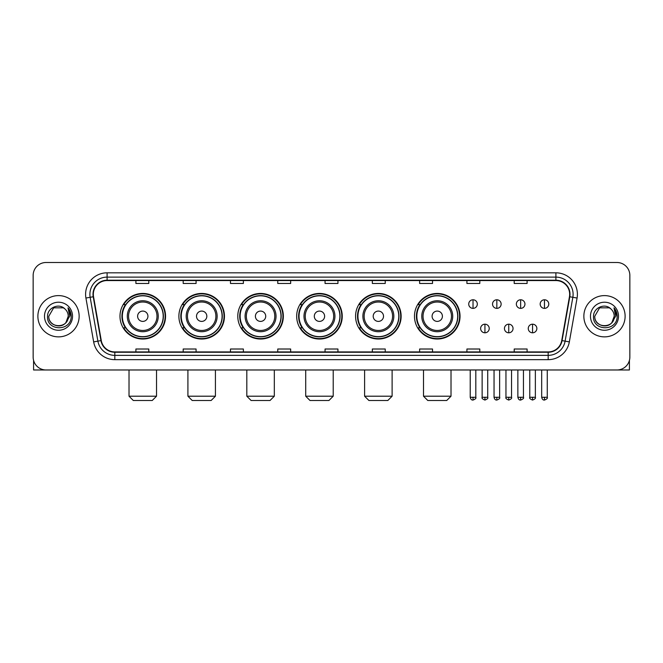 <?xml version="1.0" encoding="UTF-8"?>
<svg xmlns="http://www.w3.org/2000/svg" width="663" height="663" viewBox="0 0 663 663"><rect width="100%" height="100%" fill="white"/><g stroke="black" fill="none" stroke-linecap="round" stroke-linejoin="round"><path stroke-width="0.99" d="M414.474 316.243A22.782 22.782 0 0 0 437.257 339.025A22.782 22.782 0 0 0 460.039 316.243A22.782 22.782 0 0 0 437.257 293.452A22.782 22.782 0 0 0 414.474 316.243M355.575 316.243A22.782 22.782 0 0 0 378.358 339.025A22.782 22.782 0 0 0 401.14 316.243A22.782 22.782 0 0 0 378.358 293.452A22.782 22.782 0 0 0 355.575 316.243M296.676 316.243A22.782 22.782 0 0 0 319.467 339.025A22.782 22.782 0 0 0 342.249 316.243A22.782 22.782 0 0 0 319.467 293.452A22.782 22.782 0 0 0 296.676 316.243M237.785 316.243A22.782 22.782 0 0 0 260.567 339.025A22.782 22.782 0 0 0 283.35 316.243A22.782 22.782 0 0 0 260.567 293.452A22.782 22.782 0 0 0 237.785 316.243M178.886 316.243A22.782 22.782 0 0 0 201.668 339.025A22.782 22.782 0 0 0 224.459 316.243A22.782 22.782 0 0 0 201.668 293.452A22.782 22.782 0 0 0 178.886 316.243M119.986 316.243A22.782 22.782 0 0 0 142.777 339.025A22.782 22.782 0 0 0 165.559 316.243A22.782 22.782 0 0 0 142.777 293.452A22.782 22.782 0 0 0 119.986 316.243M125.456 327.845A20.851 20.851 0 0 1 125.456 304.632M184.347 327.845A20.851 20.851 0 0 1 184.347 304.632M243.246 327.845A20.851 20.851 0 0 1 243.246 304.632M302.146 327.845A20.851 20.851 0 0 1 302.146 304.632M361.037 327.845A20.851 20.851 0 0 1 361.037 304.632M419.936 327.845A20.851 20.851 0 0 1 419.936 304.632M33.15 275.402L33.15 357.075A12.895 12.895 0 0 0 46.045 369.979L616.955 369.979A12.895 12.895 0 0 0 629.85 357.075L629.85 275.402A12.895 12.895 0 0 0 616.955 262.498L46.045 262.498A12.895 12.895 0 0 0 33.15 275.402L33.15 357.075M37.882 316.243A20.636 20.636 0 0 0 58.518 336.87A20.636 20.636 0 0 0 79.146 316.243A20.636 20.636 0 0 0 58.518 295.607A20.636 20.636 0 0 0 37.882 316.243A20.636 20.636 0 0 0 58.518 336.87A20.636 20.636 0 0 0 79.146 316.243A20.636 20.636 0 0 0 58.518 295.607A20.636 20.636 0 0 0 37.882 316.243M583.854 316.243A20.636 20.636 0 0 0 604.482 336.87A20.636 20.636 0 0 0 625.118 316.243A20.636 20.636 0 0 0 604.482 295.607A20.636 20.636 0 0 0 583.854 316.243A20.636 20.636 0 0 0 604.482 336.87A20.636 20.636 0 0 0 625.118 316.243A20.636 20.636 0 0 0 604.482 295.607A20.636 20.636 0 0 0 583.854 316.243M93.334 294.314A13.757 13.757 0 0 1 107.091 280.557L555.909 280.557A13.757 13.757 0 0 1 569.459 296.701L561.727 340.55A13.757 13.757 0 0 1 548.177 351.92L114.823 351.92A13.757 13.757 0 0 1 101.273 340.55L93.541 296.701A13.757 13.757 0 0 1 93.334 294.314M92.994 294.314A14.097 14.097 0 0 0 93.21 296.759L100.942 340.608A14.097 14.097 0 0 0 114.823 352.26L548.177 352.26A14.097 14.097 0 0 0 562.058 340.608L569.79 296.759A14.097 14.097 0 0 0 555.909 280.217L107.091 280.217A14.097 14.097 0 0 0 92.994 294.314M85.925 298.043A21.498 21.498 0 0 1 107.091 272.816L555.909 272.816A21.498 21.498 0 0 1 577.075 298.043L569.343 341.893A21.498 21.498 0 0 1 548.177 359.661L114.823 359.661A21.498 21.498 0 0 1 93.657 341.893L85.925 298.043L90.16 297.297A17.197 17.197 0 0 1 107.091 277.117L555.909 277.117A17.197 17.197 0 0 1 572.84 297.297L565.108 341.147A17.197 17.197 0 0 1 548.177 355.36L114.823 355.36A17.197 17.197 0 0 1 97.892 341.147L90.16 297.297A17.197 17.197 0 0 1 89.895 294.314M616.955 262.498L46.045 262.498M46.045 369.979L616.955 369.979M629.85 357.075L629.85 275.402M562.058 340.608L565.108 341.147L572.84 297.297L577.075 298.043M325.052 280.557L325.052 283.466L337.948 283.466L337.948 280.557M277.764 280.557L277.764 283.466L290.659 283.466L290.659 280.557M230.475 280.557L230.475 283.466L243.371 283.466L243.371 280.557M183.187 280.557L183.187 283.466L196.082 283.466L196.082 280.557M135.898 280.557L135.898 283.466L148.794 283.466L148.794 280.557M372.341 280.557L372.341 283.466L385.236 283.466L385.236 280.557M419.629 280.557L419.629 283.466L432.525 283.466L432.525 280.557M466.918 280.557L466.918 283.466L479.813 283.466L479.813 280.557M514.206 280.557L514.206 283.466L527.102 283.466L527.102 280.557M337.948 351.92L337.948 349.011L325.052 349.011L325.052 351.92M290.659 351.92L290.659 349.011L277.764 349.011L277.764 351.92M243.371 351.92L243.371 349.011L230.475 349.011L230.475 351.92M196.082 351.92L196.082 349.011L183.187 349.011L183.187 351.92M148.794 351.92L148.794 349.011L135.898 349.011L135.898 351.92M385.236 351.92L385.236 349.011L372.341 349.011L372.341 351.92M432.525 351.92L432.525 349.011L419.629 349.011L419.629 351.92M479.813 351.92L479.813 349.011L466.918 349.011L466.918 351.92M527.102 351.92L527.102 349.011L514.206 349.011L514.206 351.92M64.883 308.9A9.713 9.713 0 0 1 68.231 316.243C68.828 328.773 48.2 328.773 48.797 316.243L53.653 307.823L63.375 307.823L64.883 308.9C58.916 302.651 47.438 307.798 47.545 316.243C46.451 331.235 70.767 331.633 71.165 316.964L71.181 316.243C71.148 313.052 70.087 310.251 68.007 307.839L69.681 316.243L65.96 322.483A9.713 9.713 0 0 0 68.231 316.243L65.935 322.508M65.96 322.483C60.805 329.453 48.291 324.994 48.797 316.243M44.496 316.243A14.014 14.014 0 0 0 58.518 330.257A14.014 14.014 0 0 0 72.532 316.243A14.014 14.014 0 0 0 58.518 302.22A14.014 14.014 0 0 0 44.496 316.243M68.098 307.947L71.181 316.607M33.581 360.382L33.581 369.979L83.447 369.979M152.233 400.502L133.313 400.502L129.02 396.201L156.534 396.201L152.233 400.502M147.932 316.243A5.155 5.155 0 0 0 142.777 311.08A5.155 5.155 0 0 0 137.614 316.243A5.155 5.155 0 0 0 142.777 321.398A5.155 5.155 0 0 0 147.932 316.243M158.25 316.243A15.473 15.473 0 0 0 142.777 300.762A15.473 15.473 0 0 0 127.296 316.243A15.473 15.473 0 0 0 142.777 331.715A15.473 15.473 0 0 0 158.25 316.243A15.473 15.473 0 0 1 142.777 331.715A15.473 15.473 0 0 1 127.296 316.243M163.197 316.243A20.42 20.42 0 0 0 142.777 295.822A20.42 20.42 0 0 0 122.357 316.243A20.42 20.42 0 0 0 142.777 336.655A20.42 20.42 0 0 0 163.197 316.243M165.128 316.243A22.351 22.351 0 0 1 123.666 327.845L125.738 327.845A20.611 20.611 0 0 0 156.41 331.691A20.611 20.611 0 0 0 156.41 300.787A20.611 20.611 0 0 0 125.738 304.632L123.666 304.632A22.351 22.351 0 0 1 165.128 316.243M211.132 400.502L192.212 400.502L187.911 396.201L215.425 396.201L211.132 400.502M206.831 316.243A5.155 5.155 0 0 0 201.668 311.08A5.155 5.155 0 0 0 196.513 316.243A5.155 5.155 0 0 0 201.668 321.398A5.155 5.155 0 0 0 206.831 316.243M217.149 316.243A15.473 15.473 0 0 0 201.668 300.762A15.473 15.473 0 0 0 186.195 316.243A15.473 15.473 0 0 0 201.668 331.715A15.473 15.473 0 0 0 217.149 316.243A15.473 15.473 0 0 1 201.668 331.715A15.473 15.473 0 0 1 186.195 316.243M222.088 316.243A20.42 20.42 0 0 0 201.668 295.822A20.42 20.42 0 0 0 181.248 316.243A20.42 20.42 0 0 0 201.668 336.655A20.42 20.42 0 0 0 222.088 316.243M224.028 316.243A22.351 22.351 0 0 1 182.565 327.845L184.637 327.845A20.611 20.611 0 0 0 215.309 331.691A20.611 20.611 0 0 0 215.309 300.787A20.611 20.611 0 0 0 184.637 304.632L182.565 304.632A22.351 22.351 0 0 1 224.028 316.243M270.023 400.502L251.111 400.502L246.81 396.201L274.325 396.201L270.023 400.502M265.722 316.243A5.155 5.155 0 0 0 260.567 311.08A5.155 5.155 0 0 0 255.404 316.243A5.155 5.155 0 0 0 260.567 321.398A5.155 5.155 0 0 0 265.722 316.243M276.04 316.243A15.473 15.473 0 0 0 260.567 300.762A15.473 15.473 0 0 0 245.086 316.243A15.473 15.473 0 0 0 260.567 331.715A15.473 15.473 0 0 0 276.04 316.243A15.473 15.473 0 0 1 260.567 331.715A15.473 15.473 0 0 1 245.086 316.243M280.988 316.243A20.42 20.42 0 0 0 260.567 295.822A20.42 20.42 0 0 0 240.147 316.243A20.42 20.42 0 0 0 260.567 336.655A20.42 20.42 0 0 0 280.988 316.243M282.919 316.243A22.351 22.351 0 0 1 241.465 327.845L243.536 327.845A20.611 20.611 0 0 0 274.2 331.691A20.611 20.611 0 0 0 274.2 300.787A20.611 20.611 0 0 0 243.536 304.632L241.465 304.632A22.351 22.351 0 0 1 282.919 316.243M328.923 400.502L310.002 400.502L305.709 396.201L333.216 396.201L328.923 400.502M324.621 316.243A5.155 5.155 0 0 0 319.467 311.08A5.155 5.155 0 0 0 314.303 316.243A5.155 5.155 0 0 0 319.467 321.398A5.155 5.155 0 0 0 324.621 316.243M334.939 316.243A15.473 15.473 0 0 0 319.467 300.762A15.473 15.473 0 0 0 303.986 316.243A15.473 15.473 0 0 0 319.467 331.715A15.473 15.473 0 0 0 334.939 316.243A15.473 15.473 0 0 1 319.467 331.715A15.473 15.473 0 0 1 303.986 316.243M339.887 316.243A20.42 20.42 0 0 0 319.467 295.822A20.42 20.42 0 0 0 299.046 316.243A20.42 20.42 0 0 0 319.467 336.655A20.42 20.42 0 0 0 339.887 316.243M341.818 316.243A22.351 22.351 0 0 1 300.356 327.845L302.427 327.845A20.611 20.611 0 0 0 333.099 331.691A20.611 20.611 0 0 0 333.099 300.787A20.611 20.611 0 0 0 302.427 304.632L300.356 304.632A22.351 22.351 0 0 1 341.818 316.243M387.814 400.502L368.901 400.502L364.6 396.201L392.115 396.201L387.814 400.502M383.521 316.243A5.155 5.155 0 0 0 378.358 311.08A5.155 5.155 0 0 0 373.203 316.243A5.155 5.155 0 0 0 378.358 321.398A5.155 5.155 0 0 0 383.521 316.243M393.839 316.243A15.473 15.473 0 0 0 378.358 300.762A15.473 15.473 0 0 0 362.885 316.243A15.473 15.473 0 0 0 378.358 331.715A15.473 15.473 0 0 0 393.839 316.243A15.473 15.473 0 0 1 378.358 331.715A15.473 15.473 0 0 1 362.885 316.243M398.778 316.243A20.42 20.42 0 0 0 378.358 295.822A20.42 20.42 0 0 0 357.937 316.243A20.42 20.42 0 0 0 378.358 336.655A20.42 20.42 0 0 0 398.778 316.243M400.717 316.243A22.351 22.351 0 0 1 359.255 327.845L361.327 327.845A20.611 20.611 0 0 0 391.999 331.691A20.611 20.611 0 0 0 391.999 300.787A20.611 20.611 0 0 0 361.327 304.632L359.255 304.632A22.351 22.351 0 0 1 400.717 316.243M446.713 400.502L427.801 400.502L423.5 396.201L451.014 396.201L446.713 400.502M442.412 316.243A5.155 5.155 0 0 0 437.257 311.08A5.155 5.155 0 0 0 432.094 316.243A5.155 5.155 0 0 0 437.257 321.398A5.155 5.155 0 0 0 442.412 316.243M452.73 316.243A15.473 15.473 0 0 0 437.257 300.762A15.473 15.473 0 0 0 421.776 316.243A15.473 15.473 0 0 0 437.257 331.715A15.473 15.473 0 0 0 452.73 316.243A15.473 15.473 0 0 1 437.257 331.715A15.473 15.473 0 0 1 421.776 316.243M457.677 316.243A20.42 20.42 0 0 0 437.257 295.822A20.42 20.42 0 0 0 416.836 316.243A20.42 20.42 0 0 0 437.257 336.655A20.42 20.42 0 0 0 457.677 316.243M459.608 316.243A22.351 22.351 0 0 1 418.154 327.845L420.218 327.845A20.611 20.611 0 0 0 450.89 331.691A20.611 20.611 0 0 0 450.89 300.787A20.611 20.611 0 0 0 420.218 304.632L418.154 304.632A22.351 22.351 0 0 1 459.608 316.243M473.026 299.775A4.301 4.301 0 0 0 468.724 304.068A4.301 4.301 0 0 0 473.026 308.37A4.301 4.301 0 0 0 477.319 304.068A4.301 4.301 0 0 0 473.026 299.775L473.026 308.37A4.301 4.301 0 0 0 477.319 304.068A4.301 4.301 0 0 0 473.026 299.775M496.836 299.775A4.301 4.301 0 0 0 492.543 304.068A4.301 4.301 0 0 0 496.836 308.37A4.301 4.301 0 0 0 501.137 304.068A4.301 4.301 0 0 0 496.836 299.775L496.836 308.37A4.301 4.301 0 0 0 501.137 304.068A4.301 4.301 0 0 0 496.836 299.775M520.654 299.775A4.301 4.301 0 0 0 516.353 304.068A4.301 4.301 0 0 0 520.654 308.37A4.301 4.301 0 0 0 524.955 304.068A4.301 4.301 0 0 0 520.654 299.775L520.654 308.37A4.301 4.301 0 0 0 524.955 304.068A4.301 4.301 0 0 0 520.654 299.775M544.472 299.775A4.301 4.301 0 0 0 540.171 304.068A4.301 4.301 0 0 0 544.472 308.37A4.301 4.301 0 0 0 548.773 304.068A4.301 4.301 0 0 0 544.472 299.775L544.472 308.37A4.301 4.301 0 0 0 548.773 304.068A4.301 4.301 0 0 0 544.472 299.775M484.935 324.19A4.301 4.301 0 0 0 480.634 328.492A4.301 4.301 0 0 0 484.935 332.793A4.301 4.301 0 0 0 489.228 328.492A4.301 4.301 0 0 0 484.935 324.19L484.935 332.793A4.301 4.301 0 0 0 489.228 328.492A4.301 4.301 0 0 0 484.935 324.19M508.745 324.19A4.301 4.301 0 0 0 504.452 328.492A4.301 4.301 0 0 0 508.745 332.793A4.301 4.301 0 0 0 513.046 328.492A4.301 4.301 0 0 0 508.745 324.19L508.745 332.793A4.301 4.301 0 0 0 513.046 328.492A4.301 4.301 0 0 0 508.745 324.19M532.563 324.19A4.301 4.301 0 0 0 528.262 328.492A4.301 4.301 0 0 0 532.563 332.793A4.301 4.301 0 0 0 536.864 328.492A4.301 4.301 0 0 0 532.563 324.19L532.563 332.793A4.301 4.301 0 0 0 536.864 328.492A4.301 4.301 0 0 0 532.563 324.19M629.419 360.382L629.419 369.979L579.553 369.979M610.847 308.9A9.713 9.713 0 0 1 614.203 316.243C614.8 328.773 594.172 328.773 594.769 316.243L599.625 307.823L609.347 307.823L610.847 308.9C604.888 302.651 593.41 307.798 593.518 316.243C592.424 331.235 616.739 331.633 617.137 316.964L617.154 316.243C617.12 313.052 616.06 310.251 613.979 307.839L615.654 316.243L611.932 322.483A9.713 9.713 0 0 0 614.203 316.243L611.908 322.508M611.932 322.483C606.778 329.453 594.263 324.994 594.769 316.243M590.468 316.243A14.014 14.014 0 0 0 604.482 330.257A14.014 14.014 0 0 0 618.504 316.243A14.014 14.014 0 0 0 604.482 302.22A14.014 14.014 0 0 0 590.468 316.243M614.071 307.947L617.154 316.607M555.909 272.816L555.909 280.217M90.16 297.297L93.21 296.759M114.823 359.661L114.823 352.26M548.177 352.26L548.177 359.661M93.657 341.893L100.942 340.608M569.79 296.759L572.84 297.297M107.091 272.816L107.091 280.217M565.108 341.147L569.343 341.893M156.99 316.243A14.221 14.221 0 0 0 142.777 302.021A14.221 14.221 0 0 0 128.556 316.243A14.221 14.221 0 0 0 142.777 330.456A14.221 14.221 0 0 0 156.99 316.243M215.889 316.243A14.221 14.221 0 0 0 201.668 302.021A14.221 14.221 0 0 0 187.455 316.243A14.221 14.221 0 0 0 201.668 330.456A14.221 14.221 0 0 0 215.889 316.243M274.78 316.243A14.221 14.221 0 0 0 260.567 302.021A14.221 14.221 0 0 0 246.346 316.243A14.221 14.221 0 0 0 260.567 330.456A14.221 14.221 0 0 0 274.78 316.243M333.68 316.243A14.221 14.221 0 0 0 319.467 302.021A14.221 14.221 0 0 0 305.245 316.243A14.221 14.221 0 0 0 319.467 330.456A14.221 14.221 0 0 0 333.68 316.243M392.579 316.243A14.221 14.221 0 0 0 378.358 302.021A14.221 14.221 0 0 0 364.144 316.243A14.221 14.221 0 0 0 378.358 330.456A14.221 14.221 0 0 0 392.579 316.243M451.47 316.243A14.221 14.221 0 0 0 437.257 302.021A14.221 14.221 0 0 0 423.035 316.243A14.221 14.221 0 0 0 437.257 330.456A14.221 14.221 0 0 0 451.47 316.243M473.026 397.278L470.224 397.278C470.713 399.267 471.65 400.195 473.026 400.071L473.026 397.278L475.819 397.278L475.819 369.979M496.836 397.278L494.043 397.278C494.532 399.267 495.468 400.195 496.836 400.071L496.836 397.278L499.637 397.278L499.637 369.979M520.654 397.278L517.861 397.278C518.35 399.267 519.278 400.195 520.654 400.071L520.654 397.278L523.447 397.278L523.447 369.979M544.472 397.278L541.679 397.278C542.168 399.267 543.096 400.195 544.472 400.071L544.472 397.278L547.265 397.278L547.265 369.979M484.935 397.278L482.134 397.278C481.57 398.165 482.498 399.101 484.935 400.071L484.935 397.278L487.728 397.278L487.728 369.979M508.745 397.278L505.952 397.278C505.388 398.165 506.317 399.101 508.745 400.071L508.745 397.278L511.538 397.278L511.538 369.979M532.563 397.278L529.77 397.278C529.207 398.165 530.135 399.101 532.563 400.071L532.563 397.278L535.356 397.278L535.356 369.979M156.534 369.979L156.534 396.201M129.02 369.979L129.02 396.201M215.425 369.979L215.425 396.201M187.911 369.979L187.911 396.201M274.325 369.979L274.325 396.201M246.81 369.979L246.81 396.201M333.216 369.979L333.216 396.201M305.709 369.979L305.709 396.201M392.115 369.979L392.115 396.201M364.6 369.979L364.6 396.201M451.014 369.979L451.014 396.201M423.5 369.979L423.5 396.201M470.224 397.278L470.224 369.979M475.819 397.278C476.382 398.165 475.454 399.101 473.026 400.071M494.043 397.278L494.043 369.979M499.637 397.278C500.2 398.165 499.272 399.101 496.836 400.071M517.861 397.278L517.861 369.979M523.447 397.278C524.019 398.165 523.082 399.101 520.654 400.071M541.679 397.278L541.679 369.979M547.265 397.278C547.837 398.165 546.9 399.101 544.472 400.071M482.134 397.278L482.134 369.979M487.728 397.278C488.291 398.165 487.363 399.101 484.935 400.071M505.952 397.278L505.952 369.979M511.538 397.278C512.109 398.165 511.181 399.101 508.745 400.071M529.77 397.278L529.77 369.979M535.356 397.278C535.928 398.165 534.991 399.101 532.563 400.071"/></g></svg>
